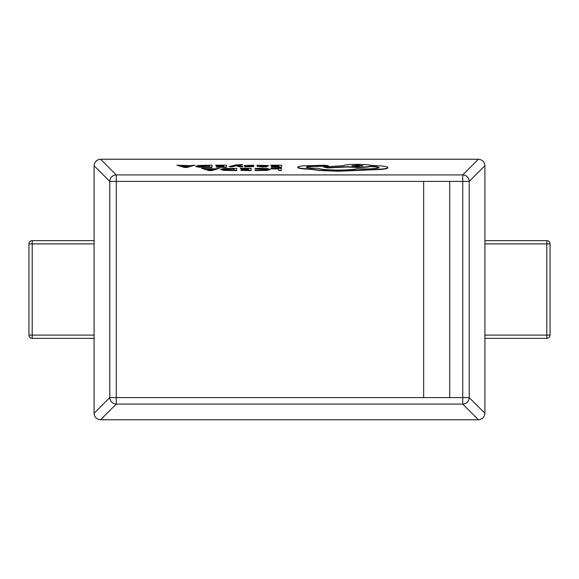 <?xml version="1.0" encoding="UTF-8"?>
<svg xmlns="http://www.w3.org/2000/svg" width="579" height="579" viewBox="0 0 579 579"><rect width="100%" height="100%" fill="white"/><g stroke="black" fill="none" stroke-linecap="round" stroke-linejoin="round"><path stroke-width="0.87" d="M484.913 240.647L546.793 240.647A3.257 3.257 0 0 1 550.05 243.904L550.05 335.096A3.257 3.257 0 0 1 546.793 338.353L484.913 338.353M94.088 338.353L32.207 338.353A3.257 3.257 0 0 1 28.95 335.096L28.95 243.904A3.257 3.257 0 0 1 32.207 240.647L94.088 240.647M176.921 165.145L184.354 167.454L187.097 167.454L194.805 165.16L190.021 165.695L176.921 165.145L184.354 167.128L187.097 167.128L194.805 165.16M215.822 165.399L223.943 165.406L223.892 166.072L216.77 166.289L223.878 166.296L223.834 166.926L216.148 167.15L226.382 167.157L226.527 165.181L215.837 165.174L215.822 165.724L223.921 165.724M216.148 167.15L226.382 167.483L226.527 165.181M216.77 166.289L223.856 166.622M231.687 166.918L236.015 165.746L239.945 166.926L242.731 166.926L237.26 165.189L240.936 164.74L242.348 165.087L242.362 164.545L235.66 164.972L229.103 166.593L231.687 166.918L229.103 166.593M237.926 165.362L242.348 165.087M247.711 165.717L253.689 165.826L253.703 165.247L244.099 165.58M244.099 165.572L251.054 166.253L244.722 166.332L244.707 166.897L253.624 166.557L252.929 166.007L246.654 165.551L253.689 165.826M244.707 166.571L252.929 166.332M244.099 165.898L250.519 166.441M257.018 166.122L262.106 166.976L267.006 166.846L267.02 166.282L259.508 166.101L268.461 165.587L257.083 165.203L257.018 166.115C256.989 166.47 258.69 166.643 262.106 166.651L267.02 166.282M268.461 165.905L260.753 166.405M220.49 169.343L223.443 170.356L236.601 170.624L236.746 168.323L223.545 168.59L220.49 169.329L223.443 170.031L236.601 170.298L236.746 168.323M100.572 159.225L478.428 159.225C482.329 159.652 484.485 161.809 484.913 165.71L484.913 413.29C484.485 417.191 482.329 419.348 478.428 419.775L100.572 419.775C96.671 419.348 94.515 417.191 94.088 413.29L94.088 165.71C94.515 161.809 96.671 159.652 100.572 159.225L116.263 174.923L462.737 174.923A6.514 6.449 45 0 1 469.214 181.401L469.214 397.599A6.514 6.449 135 0 1 462.737 404.077L116.263 404.077A6.514 6.449 -135 0 1 109.786 397.599L109.786 181.401A6.514 6.449 -45 0 1 116.263 174.923L116.263 397.599L449.709 397.599L449.709 181.401L423.654 181.401L423.654 397.599M270.834 168.576L278.752 168.576L278.622 170.327L281.191 170.335L281.329 168.351L270.849 168.344L270.834 168.894L278.723 168.902M278.622 170.327L281.191 170.653L281.329 168.351M269.973 169.611L267.049 170.385L255.021 170.588L267.049 170.067L269.973 169.3L267.469 168.583L260.666 168.308L255.158 168.417L255.136 168.988L265.37 169.068L267.281 169.633M240.48 168.554L248.601 168.554L248.557 169.22L241.45 169.22L248.543 169.452L248.492 170.081L240.806 170.306L251.04 170.313L251.185 168.337L240.495 168.323L240.48 168.873L248.579 168.88M240.806 170.306L251.04 170.631L251.185 168.337M241.436 169.444L248.514 169.77M201.586 168.301L209.012 170.602L211.755 170.61L219.463 168.308L214.679 168.851L201.586 168.301L209.012 170.284L211.755 170.284L219.463 168.308M270.849 165.435L278.969 165.442L278.926 166.108L271.819 166.101L278.912 166.332L278.861 166.969L271.175 167.186L281.416 167.193L281.553 165.218L270.871 165.21L270.849 165.76L278.948 165.768M271.175 167.186L281.416 167.519L281.553 165.218M271.804 166.325L278.89 166.658M195.832 166.506L198.778 167.201L211.943 167.469L212.08 165.167L198.879 165.435L195.832 166.173L198.778 166.875L211.943 167.143L212.08 165.167M297.686 167.193C298.33 168.098 302.947 168.721 311.545 169.039L319.094 170.161L338.252 170.906L381.047 169.119C385.411 168.677 387.669 168.149 387.807 167.519C387.778 166.94 385.831 166.426 381.981 165.985L370.726 165.305C368.483 164.704 364.032 164.378 357.373 164.335C348.775 164.414 344.027 164.877 343.144 165.732L323.285 166.897L327.605 167.649L346.611 166.68L357.171 167.165C363.648 167.128 368.099 166.817 370.517 166.245C375.8 166.506 378.594 166.933 378.905 167.541C378.015 168.395 373.274 168.865 364.676 168.938L357.2 168.721C353.935 169.567 347.595 170.009 338.172 170.06C327.07 169.958 320.513 169.365 318.522 168.286L317.393 168.286C310.684 168.221 307.036 167.852 306.45 167.186C306.986 166.549 310.402 166.187 316.699 166.093L328.315 165.681L324.247 165.239L303.012 165.862C299.546 166.238 297.772 166.68 297.686 167.193L297.686 167.512C298.33 168.424 302.947 169.039 311.545 169.365L319.094 170.479L338.252 171.225L381.047 169.444C385.411 169.003 387.669 168.475 387.807 167.845L387.807 167.816M328.315 165.999L316.699 166.419C310.402 166.513 306.986 166.875 306.45 167.505M323.285 166.897L327.605 167.975L346.611 166.998L357.171 167.49C363.648 167.447 368.099 167.143 370.517 166.571C375.8 166.824 378.594 167.259 378.905 167.867M255.136 168.663L265.37 168.742L267.281 169.314L265.146 169.908L255.021 170.269M234.054 170.074L234.162 168.547L225.354 168.75L223.19 169.321L225.332 169.879L234.054 170.074M234.14 168.873L225.354 169.068L223.19 169.647M213.854 169.068L207.181 169.068L210.423 170.031L213.854 169.068M212.659 169.394L208.346 169.394M265.262 165.782L263.329 165.377L259.522 165.912L265.262 165.782M265.935 165.927L259.53 166.101M250.519 166.368L251.054 166.253M247.284 165.688L246.654 165.558M231.687 166.593L235.639 165.862M236.015 165.42L236.312 165.862M236.312 165.536L239.945 166.926M239.945 166.6L242.731 166.6M209.395 166.918L209.504 165.391L200.696 165.594L198.532 166.166L200.667 166.723L209.395 166.918M209.482 165.717L200.696 165.92L198.532 166.491M189.188 165.92L182.523 165.912L185.765 166.875L189.188 165.92M187.994 166.238L183.681 166.238M357.453 165.181L351.902 165.732L357.373 166.274L362.924 165.732L357.453 165.181L352.148 165.891M362.678 165.891L357.453 165.507M484.913 335.096L546.793 335.096L546.793 243.904L484.913 243.904M546.793 240.647L546.793 243.904L550.05 243.904A3.257 3.257 0 0 0 546.793 240.647M550.05 335.096L546.793 335.096L546.793 338.353M94.088 243.904L32.207 243.904L32.207 335.096L94.088 335.096M32.207 240.647A3.257 3.257 0 0 0 28.95 243.904L32.207 243.904L32.207 240.647M32.207 338.353L32.207 335.096L28.95 335.096M449.709 397.599L462.737 397.599L462.737 174.923L478.428 159.225M484.913 165.71L469.214 181.401L449.709 181.401M423.654 181.401L109.786 181.401L94.088 165.71M94.088 413.29L109.786 397.599L116.263 397.599L116.263 404.077L100.572 419.775M478.428 419.775L462.737 404.077L462.737 397.599L469.214 397.599L484.913 413.29"/></g></svg>
